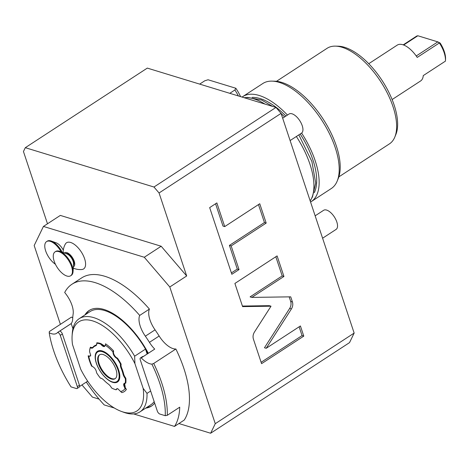 <?xml version="1.0" encoding="UTF-8"?>
<svg xmlns="http://www.w3.org/2000/svg" width="469" height="469" viewBox="0 0 469 469"><rect width="100%" height="100%" fill="white"/><g stroke="black" fill="none" stroke-linecap="round" stroke-linejoin="round"><path stroke-width="0.7" d="M354.154 333.078L349.522 342.628L210.634 433.239L215.265 423.689L354.154 333.078L281.072 113.381L159.067 192.97L153.967 187.025L275.971 107.436L281.072 113.381M47.492 223.783L23.45 151.51L25.303 147.688L147.307 68.099L275.971 107.436M210.634 433.239L178.918 423.542M99.088 399.131L92.405 397.091L81.952 384.914M60.39 324.337L34.173 245.522L43.441 226.427L144.288 257.258L169.796 286.987L215.265 423.689M25.303 147.688L153.967 187.025M169.796 286.987L186.68 275.971L159.067 192.97M266.216 348.279L291.407 308.954C292.791 306.656 293.131 304.317 292.416 301.93L290.721 296.842L251.835 297.405L283.944 276.458L277.109 255.91L234.893 283.452L242.596 306.615L271.018 306.204L254.421 332.105C253.037 334.397 252.703 336.736 253.412 339.116L261.573 363.663L303.789 336.121L300.412 325.967L266.216 348.279L264.475 347.746L289.672 308.42C291.056 306.122 291.39 303.783 290.68 301.403L289.168 296.859M231.158 245.926L266.187 223.08L259.756 203.739L224.727 226.591L216.854 202.919L209.666 207.609L231.844 274.289L239.032 269.599L231.158 245.926L229.423 245.398L264.446 222.546L258.472 204.578M63.145 252.557A17.119 17.119 0 0 1 65.343 244.073A15.624 7.322 56.9 0 1 70.643 242.467A15.624 7.322 56.9 0 1 83.922 256.912A15.624 7.322 56.9 0 1 81.928 269.499A17.119 17.119 0 0 1 73.287 268.098M62.16 252.193A14.263 6.683 -123.1 0 0 51.344 241.066L56.169 242.825A9.415 4.409 56.9 0 1 63.303 250.159M43.441 226.427L60.325 215.412L161.172 246.243L186.68 275.971M144.288 257.258L161.172 246.243M151.892 364.143A19.968 9.357 -123.1 0 1 141.216 357.911L154.729 349.1A19.968 9.357 -123.1 0 1 149.441 342.352L159.155 336.021A19.968 9.357 -123.1 0 0 175.875 349A88.436 41.43 56.9 0 1 184.217 420.083L174.509 426.415A88.436 41.43 56.9 0 0 179.733 407.18L167.281 415.305L165.246 415.698A87.005 40.762 -123.1 0 0 151.892 364.143L153.715 363.457A88.436 41.43 56.9 0 1 167.281 415.305M159.155 336.021A70.79 33.17 -123.1 0 0 155.057 329.848A19.968 9.357 -123.1 0 1 149.412 309.089L139.703 315.426A19.968 9.357 -123.1 0 0 145.349 336.179L155.057 329.848M72.93 328.663L71.2 323.563A19.968 9.357 -123.1 0 0 72.683 318.885A70.79 33.17 -123.1 0 1 73.135 314.101A19.968 9.357 -123.1 0 0 64.687 292.492A88.436 41.43 56.9 0 1 71.956 284.237L81.665 277.906A88.436 41.43 56.9 0 1 149.412 309.089M71.2 323.563L57.693 332.38A19.968 9.357 -123.1 0 1 56.667 333.307A19.968 9.357 -123.1 0 1 49.216 332.756L49.339 331.548L71.499 317.091A19.968 9.357 -123.1 0 0 72.742 317.759M175.875 349L153.715 363.457M165.246 415.698L159.865 414.051A2.855 1.337 -123.1 0 1 157.314 411.079L140.26 359.811A2.855 1.337 -123.1 0 1 140.436 357.958L142.547 356.581A2.855 1.337 56.9 0 1 143.297 356.528L154.729 349.1M141.216 357.911L141.187 357.906A2.855 1.337 -123.1 0 0 140.436 357.958M86.314 382.071A88.436 41.43 56.9 0 0 104.206 404.923L114.383 408.036M133.642 413.922L174.509 426.415M71.956 284.237A88.436 41.43 56.9 0 1 139.703 315.426M149.441 342.352A70.79 33.17 -123.1 0 0 145.349 336.179M145.695 408.141A57.054 26.733 -123.1 0 0 151.446 406.09A57.054 26.733 -123.1 0 0 154.659 403.1M148.292 353.268A57.054 26.733 -123.1 0 0 104.03 309.481A57.054 26.733 -123.1 0 0 89.098 310.519A57.054 26.733 -123.1 0 0 84.907 314.957M60.278 335.358L77.332 386.626L79.443 385.248L62.389 333.987L60.278 335.358A2.855 1.337 -123.1 0 0 57.728 332.386L57.693 332.38M49.216 332.756A87.005 40.762 -123.1 0 0 71.018 386.89L76.406 388.537A2.855 1.337 -123.1 0 0 77.151 388.484A2.855 1.337 -123.1 0 0 77.332 386.626M62.389 333.987A2.855 1.337 56.9 0 0 59.839 331.014L71.235 323.575M79.613 386.444L87.685 381.174M79.443 385.248A2.855 1.337 56.9 0 1 79.261 387.107L77.151 388.484M151.968 405.732A57.054 26.733 56.9 0 1 146.75 407.45M89.638 310.191A57.054 26.733 -123.1 0 0 85.962 314.271M134.638 356.2A55.629 26.065 -123.1 0 0 79.22 318.668L90.089 311.574A55.629 26.065 56.9 0 1 145.507 349.106L134.638 356.2L134.92 363.616L143.139 388.326L147.008 393.397L150.643 391.029M145.507 349.106L147.143 354.019M79.22 318.668A55.629 26.065 -123.1 0 0 72.273 333.312L72.103 335.874A53.202 24.927 -123.1 0 0 72.502 344.527L80.721 369.244A53.202 24.927 -123.1 0 0 121.395 411.43A53.202 24.927 -123.1 0 0 143.139 388.326M134.92 363.616A53.202 24.927 -123.1 0 0 96.426 322.309A53.202 24.927 -123.1 0 0 72.103 335.874M105.525 343.818L105.285 345.166C104.681 347.4 103.121 347.031 100.606 344.058A26.674 12.499 -123.1 0 0 96.766 343.285A6.56 3.072 56.9 0 1 96.772 343.947A6.56 3.072 56.9 0 1 95.606 345.841A24.107 11.291 -123.1 0 0 93.05 347.611A6.56 3.072 56.9 0 1 90.294 347.758A26.674 12.499 -123.1 0 0 89.585 351.328A26.674 12.499 -123.1 0 0 89.561 351.691L90.746 355.326L88.829 356.546L88.16 355.819A30.063 14.082 -123.1 0 0 88.876 358.803A30.063 14.082 -123.1 0 0 91.566 366.055L92.082 366.324C94.65 367.544 96.151 369.695 96.579 372.779A26.674 12.499 -123.1 0 0 100.389 378.102A6.56 3.072 56.9 0 1 101.222 378.29A6.56 3.072 56.9 0 1 103.878 380.16A24.107 11.291 -123.1 0 0 108.321 384.064A6.56 3.072 56.9 0 1 111.64 387.992A26.674 12.499 -123.1 0 0 114.295 389.206A26.674 12.499 -123.1 0 0 115.779 389.663L117.643 388.637L121.758 392.6A30.063 14.082 -123.1 0 0 126.366 389.411L125.1 388.438C123.136 384.99 123.195 383.208 125.282 383.097A26.674 12.499 -123.1 0 0 125.311 378.547A6.56 3.072 56.9 0 1 122.984 373.928A24.107 11.291 -123.1 0 0 121.096 368.259A6.56 3.072 56.9 0 1 120.527 364.179A26.674 12.499 -123.1 0 0 117.121 358.58C114.483 357.02 113.093 354.799 112.947 351.902L113.604 351.392L113.545 350.865A30.063 14.082 -123.1 0 0 105.525 343.818L105.285 345.278M105.291 345.12L104.769 346.093L100.958 343.63A4.25 1.993 -123.1 0 0 104.827 346.052M100.958 343.63A26.956 12.628 -123.1 0 0 96.796 342.821L96.766 343.285M89.585 351.328L89.602 351.023A26.956 12.628 -123.1 0 1 90.353 347.336L90.511 347.16A6.115 2.867 -123.1 0 0 93.114 347.037A24.552 11.502 56.9 0 1 95.711 345.237A6.115 2.867 -123.1 0 0 96.784 343.701M88.535 355.819L88.676 355.901A4.25 1.993 -123.1 0 0 90.288 356.1M101.451 378.383A6.115 2.867 -123.1 0 0 100.864 378.278L100.389 378.102M116.752 388.737A4.25 1.993 -123.1 0 0 116.289 389.716L116.693 388.772L117.789 388.69M126.366 389.411L125.411 388.209L124.59 383.314L125.669 383.226A26.956 12.628 -123.1 0 0 125.698 378.413L125.803 378.19A26.956 12.628 -123.1 0 1 125.786 383.15L125.282 383.097M124.648 383.279A4.25 1.993 -123.1 0 0 125.915 388.643L126.05 388.807M121.16 364.243A26.956 12.628 -123.1 0 0 117.473 358.152L117.35 358.228A26.956 12.628 -123.1 0 1 120.955 364.155L121.16 364.243A6.115 2.867 -123.1 0 0 121.682 368.071A24.552 11.502 56.9 0 1 123.605 373.846A6.115 2.867 -123.1 0 0 125.803 378.19M113.604 351.392L113.562 351.504A4.25 1.993 -123.1 0 0 114.407 355.256A4.25 1.993 -123.1 0 0 117.473 358.152M121.395 411.43L123.804 412.31A55.629 26.065 -123.1 0 0 140.008 411.846A55.629 26.065 -123.1 0 0 147.008 393.397M140.008 411.846L150.877 404.753A55.629 26.065 -123.1 0 0 154.166 401.628M113.135 351.428L113.545 350.865M117.121 358.58L117.35 358.228C114.841 356.821 113.504 354.728 113.346 351.943L113.562 351.504M120.955 364.155L120.527 364.179M125.311 378.547L125.698 378.413M125.633 388.989L125.915 388.643M114.436 389.252A26.956 12.628 -123.1 0 0 114.577 389.305A26.956 12.628 -123.1 0 0 116.171 389.792L115.779 389.663M91.895 366.283L92.516 366.471M91.566 366.055L92.082 366.324A28.527 13.367 -123.1 0 1 88.829 356.546L88.676 355.901M88.412 356.264L88.16 355.819M90.752 355.168L90.23 356.141L88.969 356.17M90.353 347.336L90.294 347.758M100.606 344.058L100.841 343.713A26.956 12.628 -123.1 0 0 96.778 342.898M105.285 345.166A28.527 13.367 -123.1 0 1 112.947 351.902L113.346 351.943M120.691 391.486A28.527 13.367 -123.1 0 0 125.1 388.438L125.411 388.209M95.963 354.089A17.658 8.272 -123.1 0 1 106.527 353.925A17.658 8.272 -123.1 0 1 118.036 370.076A17.658 8.272 56.9 0 1 114.336 382.253A17.658 8.272 56.9 0 1 96.508 363.493A17.658 8.272 -123.1 0 1 95.963 354.089L96.233 353.444C99.745 344.991 114.682 357.407 118.598 370.012C120.633 378.272 119.443 382.352 115.034 382.264L114.336 382.253M115.966 369.443A14.263 6.683 56.9 0 1 115.063 378.729A14.263 6.683 56.9 0 1 98.578 364.126A14.263 6.683 -123.1 0 1 99.475 354.84A14.263 6.683 -123.1 0 1 115.966 369.443M99.762 354.675A14.263 6.683 -123.1 0 0 99.129 363.768A14.263 6.683 -123.1 0 0 115.327 378.536M73.369 266.808A8.284 3.881 56.9 0 0 73.639 259.756A8.284 3.881 56.9 0 0 66.821 252.603A8.284 3.881 -123.1 0 0 64.359 252.996M65.766 253.512A7.129 3.342 56.9 0 1 73.527 261.022A7.129 3.342 56.9 0 1 73.463 265.313M59.844 251.349L66.938 253.94A7.129 3.342 -123.1 0 1 73.105 261.297A7.129 3.342 56.9 0 1 73.545 264.065L73.058 271.604A14.263 6.683 56.9 0 1 71.276 275.362L70.643 275.772A14.263 6.683 56.9 0 1 54.152 261.169A14.263 6.683 -123.1 0 1 55.055 251.882L55.688 251.466A14.263 6.683 -123.1 0 1 59.844 251.349A14.263 6.683 -123.1 0 1 72.173 266.07A14.263 6.683 56.9 0 1 73.058 271.604M55.055 251.882A14.263 6.683 -123.1 0 1 71.54 266.486A14.263 6.683 56.9 0 1 70.643 275.772M51.344 241.066A14.263 6.683 -123.1 0 0 47.193 241.183L46.56 241.599A14.263 6.683 -123.1 0 0 45.657 250.886A14.263 6.683 56.9 0 0 55.424 264.264M61.099 251.806A14.263 6.683 -123.1 0 0 46.56 241.599M303.789 336.121L302.054 335.593L299.128 326.805M261.122 362.291L302.054 335.593M271.018 306.204L269.276 305.671L242.414 306.058M283.944 276.458L282.203 275.924L275.825 256.748M251.835 297.405L250.094 296.871L282.203 275.924M231.387 272.917L237.296 269.065L229.423 245.398M224.727 226.591L222.986 226.058L215.57 203.757M266.187 223.08L264.446 222.546M239.032 269.599L237.296 269.065M264.962 104.071A62.758 29.406 56.9 0 0 253.858 98.848A62.758 29.406 -123.1 0 0 244.103 97.693M296.355 136.497A62.758 29.406 56.9 0 1 310.191 200.92M252.152 97.405A59.053 27.665 -123.1 0 1 260.189 98.578A59.053 27.665 56.9 0 1 285.908 116.06M300.178 134.005A59.053 27.665 56.9 0 1 314.306 192.677M287.45 115.057A62.688 29.371 56.9 0 0 259.152 95.465A62.688 29.371 -123.1 0 0 242.749 96.602A62.688 29.371 -123.1 0 0 242.074 97.071M301.602 133.067A62.688 29.371 56.9 0 1 311.252 201.611A62.688 29.371 56.9 0 1 310.56 202.033M242.749 96.602L262.798 83.523A62.688 29.371 56.9 0 1 271.973 81.131A62.688 29.371 56.9 0 1 279.207 82.38A62.688 29.371 56.9 0 1 324.941 125.293A62.688 29.371 56.9 0 1 337.188 181.093A62.688 29.371 56.9 0 1 331.302 188.526L311.252 201.611M271.973 81.131L274.746 81.196A61.04 28.597 56.9 0 1 281.787 82.415A61.04 28.597 56.9 0 1 326.318 124.203A61.04 28.597 56.9 0 1 338.243 178.531L337.188 181.093M276.499 81.307L327.086 48.307A57.054 26.733 56.9 0 1 335.441 46.132A57.054 26.733 56.9 0 1 342.018 47.269A57.054 26.733 56.9 0 1 383.648 86.325A57.054 26.733 56.9 0 1 394.792 137.112A57.054 26.733 56.9 0 1 389.434 143.877L338.847 176.877M335.441 46.132L338.208 46.197A55.406 25.959 56.9 0 1 344.598 47.305A55.406 25.959 56.9 0 1 385.026 85.229A55.406 25.959 56.9 0 1 395.848 134.55L394.792 137.112M403.211 44.86L416.742 36.037L417.838 35.761L437.835 41.876L440.162 43.078A19.968 9.357 56.9 0 1 445.55 59.27L445.444 60.87A21.392 10.025 -123.1 0 1 445.427 61.134L423.267 75.591A21.392 10.025 56.9 0 1 420.611 80.961L392.119 99.551M445.444 60.87A21.392 10.025 -123.1 0 0 444.125 52.569A21.392 10.025 -123.1 0 0 439.383 42.955L440.162 43.078M368.74 63.714L397.231 45.124A21.392 10.025 56.9 0 1 417.217 57.417L439.383 42.955L437.835 41.876L416.226 55.969M445.427 61.134L445.55 59.27M417.838 35.761L403.651 45.018M238.352 95.934A28.527 13.367 -123.1 0 0 234.893 89.989L235.837 88.254L208.06 79.765L204.777 80.785L199.683 84.109M234.893 89.989L229.798 93.319M235.837 88.254A26.88 12.593 56.9 0 1 240.568 96.614M315.15 215.822L323.633 210.288A11.408 5.347 -123.1 0 1 336.818 221.972A11.408 5.347 56.9 0 1 336.103 229.405L322.596 238.211M282.666 118.176L289.039 114.02A11.408 5.347 -123.1 0 1 302.229 125.704A11.408 5.347 56.9 0 1 301.508 133.137L290.118 140.565M59.839 331.014L57.728 332.386M141.187 357.906L143.297 356.528M145.83 350.079A53.061 24.857 56.9 0 1 147.753 353.62M121.096 368.259L121.682 368.071M122.984 373.928L123.605 373.846M93.05 347.611L93.114 347.037M95.606 345.841L95.711 345.237M118.657 370.059A18.326 8.583 56.9 0 1 112.707 382.323A18.326 8.583 56.9 0 1 96.321 363.229A18.326 8.583 56.9 0 1 102.271 350.964A18.326 8.583 56.9 0 1 118.657 370.059M291.407 308.954L289.672 308.42M292.416 301.93L290.68 301.403M146.058 350.759L147.635 353.696M91.578 366.096L88.876 358.803M91.801 366.254L92.17 366.377M311.68 198.188L312.442 196.98L315.719 183.004L311.873 161.465L298.829 134.879M284.595 116.922L281.101 113.469M272.618 106.41L261.614 100.032L247.456 97.382L246.055 97.587"/></g></svg>
